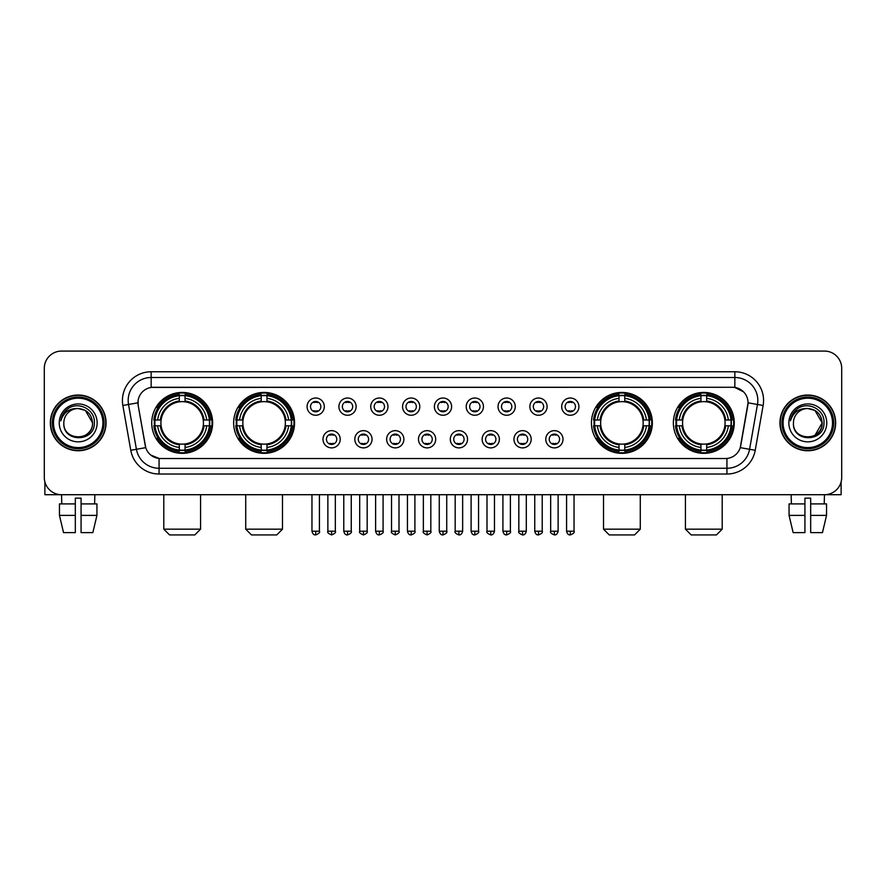 <?xml version="1.0" encoding="UTF-8"?>
<svg xmlns="http://www.w3.org/2000/svg" width="886" height="886" viewBox="0 0 886 886"><rect width="100%" height="100%" fill="white"/><g stroke="black" fill="none" stroke-linecap="round" stroke-linejoin="round"><path stroke-width="1.33" d="M233.649 422.888A30.445 30.445 0 0 0 264.106 453.344A30.445 30.445 0 0 0 294.551 422.888A30.445 30.445 0 0 0 264.106 392.443A30.445 30.445 0 0 0 233.649 422.888M591.449 422.888A30.445 30.445 0 0 0 621.894 453.344A30.445 30.445 0 0 0 652.351 422.888A30.445 30.445 0 0 0 621.894 392.443A30.445 30.445 0 0 0 591.449 422.888M673.371 422.888A30.445 30.445 0 0 0 703.816 453.344A30.445 30.445 0 0 0 734.272 422.888A30.445 30.445 0 0 0 703.816 392.443A30.445 30.445 0 0 0 673.371 422.888M151.727 422.888A30.445 30.445 0 0 0 182.184 453.344A30.445 30.445 0 0 0 212.629 422.888A30.445 30.445 0 0 0 182.184 392.443A30.445 30.445 0 0 0 151.727 422.888M340.224 439.268A8.616 8.616 0 0 1 331.608 447.884A8.616 8.616 0 0 1 322.991 439.268A8.616 8.616 0 0 1 331.608 430.651A8.616 8.616 0 0 1 340.224 439.268M326.436 439.268A5.172 5.172 0 0 0 331.608 444.44A5.172 5.172 0 0 0 336.78 439.268A5.172 5.172 0 0 0 331.608 434.096A5.172 5.172 0 0 0 326.436 439.268M372.054 439.268A8.616 8.616 0 0 1 363.437 447.884A8.616 8.616 0 0 1 354.81 439.268A8.616 8.616 0 0 1 363.437 430.651A8.616 8.616 0 0 1 372.054 439.268M358.265 439.268A5.172 5.172 0 0 0 363.437 444.44A5.172 5.172 0 0 0 368.598 439.268A5.172 5.172 0 0 0 363.437 434.096A5.172 5.172 0 0 0 358.265 439.268M403.872 439.268A8.616 8.616 0 0 1 395.256 447.884A8.616 8.616 0 0 1 386.639 439.268A8.616 8.616 0 0 1 395.256 430.651A8.616 8.616 0 0 1 403.872 439.268M390.084 439.268A5.172 5.172 0 0 0 395.256 444.44A5.172 5.172 0 0 0 400.428 439.268A5.172 5.172 0 0 0 395.256 434.096A5.172 5.172 0 0 0 390.084 439.268M435.702 439.268A8.616 8.616 0 0 1 427.085 447.884A8.616 8.616 0 0 1 418.469 439.268A8.616 8.616 0 0 1 427.085 430.651A8.616 8.616 0 0 1 435.702 439.268M421.913 439.268A5.172 5.172 0 0 0 427.085 444.44A5.172 5.172 0 0 0 432.257 439.268A5.172 5.172 0 0 0 427.085 434.096A5.172 5.172 0 0 0 421.913 439.268M467.531 439.268A8.616 8.616 0 0 1 458.915 447.884A8.616 8.616 0 0 1 450.298 439.268A8.616 8.616 0 0 1 458.915 430.651A8.616 8.616 0 0 1 467.531 439.268M453.743 439.268A5.172 5.172 0 0 0 458.915 444.44A5.172 5.172 0 0 0 464.087 439.268A5.172 5.172 0 0 0 458.915 434.096A5.172 5.172 0 0 0 453.743 439.268M499.361 439.268A8.616 8.616 0 0 1 490.744 447.884A8.616 8.616 0 0 1 482.128 439.268A8.616 8.616 0 0 1 490.744 430.651A8.616 8.616 0 0 1 499.361 439.268M485.572 439.268A5.172 5.172 0 0 0 490.744 444.44A5.172 5.172 0 0 0 495.916 439.268A5.172 5.172 0 0 0 490.744 434.096A5.172 5.172 0 0 0 485.572 439.268M531.19 439.268A8.616 8.616 0 0 1 522.563 447.884A8.616 8.616 0 0 1 513.946 439.268A8.616 8.616 0 0 1 522.563 430.651A8.616 8.616 0 0 1 531.19 439.268M517.402 439.268A5.172 5.172 0 0 0 522.563 444.44A5.172 5.172 0 0 0 527.735 439.268A5.172 5.172 0 0 0 522.563 434.096A5.172 5.172 0 0 0 517.402 439.268M563.009 439.268A8.616 8.616 0 0 1 554.392 447.884A8.616 8.616 0 0 1 545.776 439.268A8.616 8.616 0 0 1 554.392 430.651A8.616 8.616 0 0 1 563.009 439.268M549.22 439.268A5.172 5.172 0 0 0 554.392 444.44A5.172 5.172 0 0 0 559.564 439.268A5.172 5.172 0 0 0 554.392 434.096A5.172 5.172 0 0 0 549.22 439.268M324.309 406.63A8.616 8.616 0 0 1 315.693 415.257A8.616 8.616 0 0 1 307.077 406.63A8.616 8.616 0 0 1 315.693 398.013A8.616 8.616 0 0 1 324.309 406.63M310.521 406.63A5.172 5.172 0 0 0 315.693 411.802A5.172 5.172 0 0 0 320.865 406.63A5.172 5.172 0 0 0 315.693 401.469A5.172 5.172 0 0 0 310.521 406.63M356.139 406.63A8.616 8.616 0 0 1 347.522 415.257A8.616 8.616 0 0 1 338.906 406.63A8.616 8.616 0 0 1 347.522 398.013A8.616 8.616 0 0 1 356.139 406.63M342.35 406.63A5.172 5.172 0 0 0 347.522 411.802A5.172 5.172 0 0 0 352.694 406.63A5.172 5.172 0 0 0 347.522 401.469A5.172 5.172 0 0 0 342.35 406.63M387.968 406.63A8.616 8.616 0 0 1 379.341 415.257A8.616 8.616 0 0 1 370.725 406.63A8.616 8.616 0 0 1 379.341 398.013A8.616 8.616 0 0 1 387.968 406.63M374.18 406.63A5.172 5.172 0 0 0 379.341 411.802A5.172 5.172 0 0 0 384.513 406.63A5.172 5.172 0 0 0 379.341 401.469A5.172 5.172 0 0 0 374.18 406.63M419.787 406.63A8.616 8.616 0 0 1 411.17 415.257A8.616 8.616 0 0 1 402.554 406.63A8.616 8.616 0 0 1 411.17 398.013A8.616 8.616 0 0 1 419.787 406.63M405.998 406.63A5.172 5.172 0 0 0 411.17 411.802A5.172 5.172 0 0 0 416.342 406.63A5.172 5.172 0 0 0 411.17 401.469A5.172 5.172 0 0 0 405.998 406.63M451.616 406.63A8.616 8.616 0 0 1 443 415.257A8.616 8.616 0 0 1 434.384 406.63A8.616 8.616 0 0 1 443 398.013A8.616 8.616 0 0 1 451.616 406.63M437.828 406.63A5.172 5.172 0 0 0 443 411.802A5.172 5.172 0 0 0 448.172 406.63A5.172 5.172 0 0 0 443 401.469A5.172 5.172 0 0 0 437.828 406.63M483.446 406.63A8.616 8.616 0 0 1 474.83 415.257A8.616 8.616 0 0 1 466.213 406.63A8.616 8.616 0 0 1 474.83 398.013A8.616 8.616 0 0 1 483.446 406.63M469.658 406.63A5.172 5.172 0 0 0 474.83 411.802A5.172 5.172 0 0 0 480.002 406.63A5.172 5.172 0 0 0 474.83 401.469A5.172 5.172 0 0 0 469.658 406.63M515.275 406.63A8.616 8.616 0 0 1 506.659 415.257A8.616 8.616 0 0 1 498.032 406.63A8.616 8.616 0 0 1 506.659 398.013A8.616 8.616 0 0 1 515.275 406.63M501.487 406.63A5.172 5.172 0 0 0 506.659 411.802A5.172 5.172 0 0 0 511.82 406.63A5.172 5.172 0 0 0 506.659 401.469A5.172 5.172 0 0 0 501.487 406.63M547.094 406.63A8.616 8.616 0 0 1 538.478 415.257A8.616 8.616 0 0 1 529.861 406.63A8.616 8.616 0 0 1 538.478 398.013A8.616 8.616 0 0 1 547.094 406.63M533.306 406.63A5.172 5.172 0 0 0 538.478 411.802A5.172 5.172 0 0 0 543.65 406.63A5.172 5.172 0 0 0 538.478 401.469A5.172 5.172 0 0 0 533.306 406.63M578.923 406.63A8.616 8.616 0 0 1 570.307 415.257A8.616 8.616 0 0 1 561.691 406.63A8.616 8.616 0 0 1 570.307 398.013A8.616 8.616 0 0 1 578.923 406.63M565.135 406.63A5.172 5.172 0 0 0 570.307 411.802A5.172 5.172 0 0 0 575.479 406.63A5.172 5.172 0 0 0 570.307 401.469A5.172 5.172 0 0 0 565.135 406.63M130.774 450.287L122.866 405.478A28.729 28.729 0 0 1 151.152 371.766L734.848 371.766A28.729 28.729 0 0 1 763.134 405.478L755.226 450.287A28.729 28.729 0 0 1 726.941 474.021L159.059 474.021A28.729 28.729 0 0 1 130.774 450.287L136.422 449.291L128.525 404.481A22.981 22.981 0 0 1 151.152 377.502L734.848 377.502A22.981 22.981 0 0 1 757.475 404.481L749.578 449.291A22.981 22.981 0 0 1 726.941 468.273L159.059 468.273A22.981 22.981 0 0 1 136.422 449.291L145.747 447.64L138.183 405.478A15.516 15.516 0 0 1 153.455 387.271L732.545 387.271A15.516 15.516 0 0 1 747.817 405.478L740.729 445.691A15.516 15.516 0 0 1 725.457 458.516L160.543 458.516A15.516 15.516 0 0 1 145.271 445.691L138.183 405.478L138.116 400.483M154.463 425.767A27.865 27.865 0 0 1 154.463 420.019M676.107 425.767A27.865 27.865 0 0 1 676.107 420.019M594.185 425.767A27.865 27.865 0 0 1 594.185 420.019M236.385 425.767A27.865 27.865 0 0 1 236.385 420.019M50.336 422.888A27.865 27.865 0 0 0 78.201 450.752A27.865 27.865 0 0 0 106.054 422.888A27.865 27.865 0 0 0 78.201 395.034A27.865 27.865 0 0 0 50.336 422.888M779.946 422.888A27.865 27.865 0 0 0 807.799 450.752A27.865 27.865 0 0 0 835.664 422.888A27.865 27.865 0 0 0 807.799 395.034A27.865 27.865 0 0 0 779.946 422.888M151.152 371.766L151.152 387.448L732.545 387.271L734.848 387.448L743.509 391.811M725.457 458.516L160.543 458.516M159.059 474.021L159.059 458.439L150.775 455.05M763.134 405.478L748.061 402.82L740.253 447.64L755.226 450.287M841.7 368.31A17.233 17.233 0 0 0 824.467 351.077L61.533 351.077A17.233 17.233 0 0 0 44.3 368.31L44.3 477.465A17.233 17.233 0 0 0 61.533 494.709L824.467 494.709A17.233 17.233 0 0 0 841.7 477.465L841.7 368.31L841.7 477.465M44.3 368.31L44.3 477.465M824.467 351.077L61.533 351.077M61.787 503.901L61.533 494.709L824.467 494.709L824.213 503.901M44.876 481.884L44.876 494.709L111.514 494.709M59.451 503.901L59.451 515.386L63.537 532.619L59.451 515.386L59.451 503.901L75.321 503.901L75.321 498.154L81.069 498.154L81.069 503.901L96.939 503.901L96.939 515.386L92.853 532.619L96.939 515.386L81.069 515.386L81.069 503.901L81.069 532.619L92.853 532.619M94.857 494.709L94.603 503.901M75.321 503.901L75.321 532.619L63.537 532.619M59.451 515.386L75.321 515.386M102.898 422.888A24.708 24.708 0 0 0 78.201 398.191A24.708 24.708 0 0 0 53.492 422.888A24.708 24.708 0 0 0 78.201 447.596A24.708 24.708 0 0 0 102.898 422.888M104.05 422.888A25.849 25.849 0 0 0 78.201 397.039A25.849 25.849 0 0 0 52.34 422.888A25.849 25.849 0 0 0 78.201 448.748A25.849 25.849 0 0 0 104.05 422.888M105.766 422.888A27.577 27.577 0 0 0 78.201 395.322A27.577 27.577 0 0 0 50.624 422.888A27.577 27.577 0 0 0 78.201 450.465A27.577 27.577 0 0 0 105.766 422.888M92.554 422.888C91.701 414.172 86.917 409.376 78.201 408.535L85.377 410.451L92.554 422.888L85.377 410.451L78.201 408.535L85.377 410.451L92.554 422.888L85.377 410.451L78.201 408.535L85.377 410.451L92.554 422.888C93.44 441.416 62.95 441.416 63.836 422.888C62.552 442.823 95.046 442.38 94.37 422.888C95.433 409.21 77.514 400.516 67.181 409.332C63.582 412.344 61.466 416.165 60.846 420.806C63.559 412.245 69.341 408.158 78.201 408.535L85.377 410.451L92.554 422.888C93.44 441.416 62.95 441.416 63.836 422.888C62.95 441.416 93.44 441.416 92.554 422.888C93.44 441.416 62.95 441.416 63.836 422.888C62.95 441.416 93.44 441.416 92.554 422.888C93.44 441.416 62.95 441.416 63.836 422.888C62.95 441.416 93.44 441.416 92.554 422.888C93.44 441.416 62.95 441.416 63.836 422.888C62.95 441.416 93.44 441.416 92.554 422.888C93.44 441.416 62.95 441.416 63.836 422.888C62.95 441.416 93.44 441.416 92.554 422.888C93.44 441.416 62.95 441.416 63.836 422.888C62.95 441.416 93.44 441.416 92.554 422.888C93.44 441.416 62.95 441.416 63.836 422.888A14.364 14.364 0 0 1 78.201 408.535L85.377 410.451L92.554 422.888C93.13 434.04 78.799 441.45 70.049 434.727M59.24 422.888A18.96 18.96 0 0 0 78.201 441.848A18.96 18.96 0 0 0 97.15 422.888A18.96 18.96 0 0 0 78.201 403.938A18.96 18.96 0 0 0 59.24 422.888M67.181 409.332L62.939 414.371M62.684 414.858L63.061 414.161L62.684 414.858M194.82 534.923L169.536 534.923L163.799 529.175L200.568 529.175L194.82 534.923M185.052 450.088L185.052 451.24A28.496 28.496 0 0 0 210.525 425.767L209.373 425.767A27.344 27.344 0 0 1 185.052 450.088L185.052 447.43A24.708 24.708 0 0 0 206.715 425.767L203.237 425.767A21.253 21.253 0 0 0 185.052 401.834L185.052 395.699A27.344 27.344 0 0 1 209.373 420.019L210.525 420.019A28.496 28.496 0 0 0 185.052 394.547L185.052 395.699M154.984 425.767L153.832 425.767A28.496 28.496 0 0 0 179.304 451.24L179.304 450.088A27.344 27.344 0 0 1 154.984 425.767L157.642 425.767A24.708 24.708 0 0 0 179.304 447.43L179.304 443.952A21.253 21.253 0 0 0 203.237 425.767L204.09 425.767A22.095 22.095 0 0 1 185.052 444.805L185.052 447.43M179.304 395.699L179.304 394.547A28.496 28.496 0 0 0 153.832 420.019L154.984 420.019A27.344 27.344 0 0 1 179.304 395.699L179.304 398.357A24.708 24.708 0 0 0 157.642 420.019L161.119 420.019A21.253 21.253 0 0 0 179.304 443.952L179.304 444.805A22.095 22.095 0 0 1 160.266 425.767L157.642 425.767M155.039 425.767A27.289 27.289 0 0 1 155.039 420.019M185.052 395.754A27.289 27.289 0 0 0 179.304 395.754M209.317 420.019A27.289 27.289 0 0 1 209.317 425.767M209.373 420.019L206.715 420.019A24.708 24.708 0 0 0 185.052 398.357M206.715 425.767L209.373 425.767M179.304 447.43L179.304 450.088M203.237 420.019L206.715 420.019M185.052 443.986L185.052 444.805M179.304 443.952A21.253 21.253 0 0 1 161.119 425.767L160.266 425.767M185.052 450.033A27.289 27.289 0 0 1 179.304 450.033M157.642 420.019L154.984 420.019M179.304 401.79L179.304 398.357M185.052 401.834A21.253 21.253 0 0 0 161.119 420.019L160.266 420.019A22.095 22.095 0 0 1 179.304 400.981M185.052 401.801L185.052 400.981A22.095 22.095 0 0 1 204.09 420.019M158.273 407.383L156.645 407.383A29.869 29.869 0 0 1 212.053 422.888A29.869 29.869 0 0 1 156.645 438.404L158.273 438.404M276.742 534.923L251.458 534.923L245.721 529.175L282.49 529.175L276.742 534.923M266.974 450.088L266.974 451.24A28.496 28.496 0 0 0 292.446 425.767L291.295 425.767A27.344 27.344 0 0 1 266.974 450.088L266.974 447.43A24.708 24.708 0 0 0 288.637 425.767L285.159 425.767A21.253 21.253 0 0 0 266.974 401.834L266.974 395.699A27.344 27.344 0 0 1 291.295 420.019L292.446 420.019A28.496 28.496 0 0 0 266.974 394.547L266.974 395.699M236.905 425.767L235.754 425.767A28.496 28.496 0 0 0 261.226 451.24L261.226 450.088A27.344 27.344 0 0 1 236.905 425.767L239.563 425.767A24.708 24.708 0 0 0 261.226 447.43L261.226 443.952A21.253 21.253 0 0 0 285.159 425.767L286.012 425.767A22.095 22.095 0 0 1 266.974 444.805L266.974 447.43M261.226 395.699L261.226 394.547A28.496 28.496 0 0 0 235.754 420.019L236.905 420.019A27.344 27.344 0 0 1 261.226 395.699L261.226 398.357A24.708 24.708 0 0 0 239.563 420.019L243.041 420.019A21.253 21.253 0 0 0 261.226 443.952L261.226 444.805A22.095 22.095 0 0 1 242.188 425.767L239.563 425.767M236.961 425.767A27.289 27.289 0 0 1 236.961 420.019M266.974 395.754A27.289 27.289 0 0 0 261.226 395.754M291.239 420.019A27.289 27.289 0 0 1 291.239 425.767M291.295 420.019L288.637 420.019A24.708 24.708 0 0 0 266.974 398.357M288.637 425.767L291.295 425.767M261.226 447.43L261.226 450.088M285.159 420.019L288.637 420.019M266.974 443.986L266.974 444.805M261.226 443.952A21.253 21.253 0 0 1 243.041 425.767L242.188 425.767M266.974 450.033A27.289 27.289 0 0 1 261.226 450.033M239.563 420.019L236.905 420.019M261.226 401.79L261.226 398.357M266.974 401.834A21.253 21.253 0 0 0 243.041 420.019L242.188 420.019A22.095 22.095 0 0 1 261.226 400.981M266.974 401.801L266.974 400.981A22.095 22.095 0 0 1 286.012 420.019M240.195 407.383L238.567 407.383A29.869 29.869 0 0 1 293.975 422.888A29.869 29.869 0 0 1 238.567 438.404L240.195 438.404M634.542 534.923L609.258 534.923L603.51 529.175L640.279 529.175L634.542 534.923M624.774 450.088L624.774 451.24A28.496 28.496 0 0 0 650.246 425.767L649.095 425.767A27.344 27.344 0 0 1 624.774 450.088L624.774 447.43A24.708 24.708 0 0 0 646.437 425.767L642.959 425.767A21.253 21.253 0 0 0 624.774 401.834L624.774 395.699A27.344 27.344 0 0 1 649.095 420.019L650.246 420.019A28.496 28.496 0 0 0 624.774 394.547L624.774 395.699M594.705 425.767L593.554 425.767A28.496 28.496 0 0 0 619.026 451.24L619.026 450.088A27.344 27.344 0 0 1 594.705 425.767L597.363 425.767A24.708 24.708 0 0 0 619.026 447.43L619.026 443.952A21.253 21.253 0 0 0 642.959 425.767L643.812 425.767A22.095 22.095 0 0 1 624.774 444.805L624.774 447.43M619.026 395.699L619.026 394.547A28.496 28.496 0 0 0 593.554 420.019L594.705 420.019A27.344 27.344 0 0 1 619.026 395.699L619.026 398.357A24.708 24.708 0 0 0 597.363 420.019L600.841 420.019A21.253 21.253 0 0 0 619.026 443.952L619.026 444.805A22.095 22.095 0 0 1 599.988 425.767L597.363 425.767M594.761 425.767A27.289 27.289 0 0 1 594.761 420.019M624.774 395.754A27.289 27.289 0 0 0 619.026 395.754M649.039 420.019A27.289 27.289 0 0 1 649.039 425.767M649.095 420.019L646.437 420.019A24.708 24.708 0 0 0 624.774 398.357M646.437 425.767L649.095 425.767M619.026 447.43L619.026 450.088M642.959 420.019L646.437 420.019M624.774 443.986L624.774 444.805M619.026 443.952A21.253 21.253 0 0 1 600.841 425.767L599.988 425.767M624.774 450.033A27.289 27.289 0 0 1 619.026 450.033M597.363 420.019L594.705 420.019M619.026 401.79L619.026 398.357M624.774 401.834A21.253 21.253 0 0 0 600.841 420.019L599.988 420.019A22.095 22.095 0 0 1 619.026 400.981M624.774 401.801L624.774 400.981A22.095 22.095 0 0 1 643.812 420.019M597.995 407.383L596.367 407.383A29.869 29.869 0 0 1 651.775 422.888A29.869 29.869 0 0 1 596.367 438.404L597.995 438.404M716.464 534.923L691.18 534.923L685.432 529.175L722.201 529.175L716.464 534.923M706.696 450.088L706.696 451.24A28.496 28.496 0 0 0 732.168 425.767L731.016 425.767A27.344 27.344 0 0 1 706.696 450.088L706.696 447.43A24.708 24.708 0 0 0 728.358 425.767L724.881 425.767A21.253 21.253 0 0 0 706.696 401.834L706.696 395.699A27.344 27.344 0 0 1 731.016 420.019L732.168 420.019A28.496 28.496 0 0 0 706.696 394.547L706.696 395.699M676.627 425.767L675.475 425.767A28.496 28.496 0 0 0 700.948 451.24L700.948 450.088A27.344 27.344 0 0 1 676.627 425.767L679.285 425.767A24.708 24.708 0 0 0 700.948 447.43L700.948 443.952A21.253 21.253 0 0 0 724.881 425.767L725.734 425.767A22.095 22.095 0 0 1 706.696 444.805L706.696 447.43M700.948 395.699L700.948 394.547A28.496 28.496 0 0 0 675.475 420.019L676.627 420.019A27.344 27.344 0 0 1 700.948 395.699L700.948 398.357A24.708 24.708 0 0 0 679.285 420.019L682.763 420.019A21.253 21.253 0 0 0 700.948 443.952L700.948 444.805A22.095 22.095 0 0 1 681.91 425.767L679.285 425.767M676.683 425.767A27.289 27.289 0 0 1 676.683 420.019M706.696 395.754A27.289 27.289 0 0 0 700.948 395.754M730.961 420.019A27.289 27.289 0 0 1 730.961 425.767M731.016 420.019L728.358 420.019A24.708 24.708 0 0 0 706.696 398.357M728.358 425.767L731.016 425.767M700.948 447.43L700.948 450.088M724.881 420.019L728.358 420.019M706.696 443.986L706.696 444.805M700.948 443.952A21.253 21.253 0 0 1 682.763 425.767L681.91 425.767M706.696 450.033A27.289 27.289 0 0 1 700.948 450.033M679.285 420.019L676.627 420.019M700.948 401.79L700.948 398.357M706.696 401.834A21.253 21.253 0 0 0 682.763 420.019L681.91 420.019A22.095 22.095 0 0 1 700.948 400.981M706.696 401.801L706.696 400.981A22.095 22.095 0 0 1 725.734 420.019M679.916 407.383L678.288 407.383A29.869 29.869 0 0 1 733.697 422.888A29.869 29.869 0 0 1 678.288 438.404L679.916 438.404M313.965 411.514L313.965 410.694A4.408 4.408 0 0 0 317.421 410.694L317.421 411.514M317.421 401.757L317.421 402.576A4.408 4.408 0 0 0 313.965 402.576L313.965 401.757M345.795 411.514L345.795 410.694A4.408 4.408 0 0 0 349.239 410.694L349.239 411.514M349.239 401.757L349.239 402.576A4.408 4.408 0 0 0 345.795 402.576L345.795 401.757M377.624 411.514L377.624 410.694A4.408 4.408 0 0 0 381.069 410.694L381.069 411.514M381.069 401.757L381.069 402.576A4.408 4.408 0 0 0 377.624 402.576L377.624 401.757M409.454 411.514L409.454 410.694A4.408 4.408 0 0 0 412.898 410.694L412.898 411.514M412.898 401.757L412.898 402.576A4.408 4.408 0 0 0 409.454 402.576L409.454 401.757M441.272 411.514L441.272 410.694A4.408 4.408 0 0 0 444.728 410.694L444.728 411.514M444.728 401.757L444.728 402.576A4.408 4.408 0 0 0 441.272 402.576L441.272 401.757M473.102 411.514L473.102 410.694A4.408 4.408 0 0 0 476.546 410.694L476.546 411.514M476.546 401.757L476.546 402.576A4.408 4.408 0 0 0 473.102 402.576L473.102 401.757M504.931 411.514L504.931 410.694A4.408 4.408 0 0 0 508.376 410.694L508.376 411.514M508.376 401.757L508.376 402.576A4.408 4.408 0 0 0 504.931 402.576L504.931 401.757M536.761 411.514L536.761 410.694A4.408 4.408 0 0 0 540.205 410.694L540.205 411.514M540.205 401.757L540.205 402.576A4.408 4.408 0 0 0 536.761 402.576L536.761 401.757M568.579 411.514L568.579 410.694A4.408 4.408 0 0 0 572.035 410.694L572.035 411.514M572.035 401.757L572.035 402.576A4.408 4.408 0 0 0 568.579 402.576L568.579 401.757M329.88 444.141L329.88 443.321A4.408 4.408 0 0 0 333.324 443.321L333.324 444.141M333.324 434.395L333.324 435.214A4.408 4.408 0 0 0 329.88 435.214L329.88 434.395M361.709 444.141L361.709 443.321A4.408 4.408 0 0 0 365.154 443.321L365.154 444.141M365.154 434.395L365.154 435.214A4.408 4.408 0 0 0 361.709 435.214L361.709 434.395M393.539 444.141L393.539 443.321A4.408 4.408 0 0 0 396.983 443.321L396.983 444.141M396.983 434.395L396.983 435.214A4.408 4.408 0 0 0 393.539 435.214L393.539 434.395M425.358 444.141L425.358 443.321A4.408 4.408 0 0 0 428.813 443.321L428.813 444.141M428.813 434.395L428.813 435.214A4.408 4.408 0 0 0 425.358 435.214L425.358 434.395M457.187 444.141L457.187 443.321A4.408 4.408 0 0 0 460.642 443.321L460.642 444.141M460.642 434.395L460.642 435.214A4.408 4.408 0 0 0 457.187 435.214L457.187 434.395M489.017 444.141L489.017 443.321A4.408 4.408 0 0 0 492.461 443.321L492.461 444.141M492.461 434.395L492.461 435.214A4.408 4.408 0 0 0 489.017 435.214L489.017 434.395M520.846 444.141L520.846 443.321A4.408 4.408 0 0 0 524.29 443.321L524.29 444.141M524.29 434.395L524.29 435.214A4.408 4.408 0 0 0 520.846 435.214L520.846 434.395M552.676 444.141L552.676 443.321A4.408 4.408 0 0 0 556.12 443.321L556.12 444.141M556.12 434.395L556.12 435.214A4.408 4.408 0 0 0 552.676 435.214L552.676 434.395M841.124 481.884L841.124 494.709L774.486 494.709M804.931 503.901L804.931 515.386L789.061 515.386L793.147 532.619L789.061 515.386L789.061 503.901L804.931 503.901L804.931 498.154L810.679 498.154L810.679 503.901L826.549 503.901L826.549 515.386L822.463 532.619L826.549 515.386L810.679 515.386L810.679 503.901M804.931 515.386L804.931 532.619L793.147 532.619M822.463 532.619L810.679 532.619L810.679 515.386M791.143 494.709L791.397 503.901M832.508 422.888A24.708 24.708 0 0 0 807.799 398.191A24.708 24.708 0 0 0 783.102 422.888A24.708 24.708 0 0 0 807.799 447.596A24.708 24.708 0 0 0 832.508 422.888M833.66 422.888A25.849 25.849 0 0 0 807.799 397.039A25.849 25.849 0 0 0 781.95 422.888A25.849 25.849 0 0 0 807.799 448.748A25.849 25.849 0 0 0 833.66 422.888M835.376 422.888A27.577 27.577 0 0 0 807.799 395.322A27.577 27.577 0 0 0 780.234 422.888A27.577 27.577 0 0 0 807.799 450.465A27.577 27.577 0 0 0 835.376 422.888M821.322 418.026L822.164 422.888L814.987 410.451L807.799 408.535L814.987 410.451L822.164 422.888L814.987 410.451L807.799 408.535L814.987 410.451L822.164 422.888L814.987 410.451L807.799 408.535L814.987 410.451L822.164 422.888C823.05 441.416 792.56 441.416 793.446 422.888C792.162 442.823 824.656 442.38 823.98 422.888C825.043 409.21 807.124 400.516 796.791 409.332C793.192 412.344 791.076 416.165 790.456 420.806C793.169 412.245 798.95 408.158 807.799 408.535L814.987 410.451L822.164 422.888C823.05 441.416 792.56 441.416 793.446 422.888C792.56 441.416 823.05 441.416 822.164 422.888L814.987 435.336L822.164 422.888C823.05 441.416 792.56 441.416 793.446 422.888C792.56 441.416 823.05 441.416 822.164 422.888C823.05 441.416 792.56 441.416 793.446 422.888C792.56 441.416 823.05 441.416 822.164 422.888C823.05 441.416 792.56 441.416 793.446 422.888C792.56 441.416 823.05 441.416 822.164 422.888C823.05 441.416 792.56 441.416 793.446 422.888C792.56 441.416 823.05 441.416 822.164 422.888C823.05 441.416 792.56 441.416 793.446 422.888A14.364 14.364 0 0 1 807.799 408.535L814.987 410.451L822.164 422.888C822.74 434.04 808.409 441.45 799.659 434.727M807.799 408.535C816.527 409.376 821.311 414.172 822.164 422.888M788.85 422.888A18.96 18.96 0 0 0 807.799 441.848A18.96 18.96 0 0 0 826.76 422.888A18.96 18.96 0 0 0 807.799 403.938A18.96 18.96 0 0 0 788.85 422.888M796.791 409.332L792.549 414.371M792.294 414.858L792.671 414.161M734.848 371.766L734.848 387.448M122.866 405.478L128.525 404.481A22.981 22.981 0 0 1 128.171 400.483M128.525 404.481L137.939 402.82M726.941 458.439L726.941 474.021M185.052 443.952A21.253 21.253 0 0 0 203.237 425.767M179.304 450.287A27.544 27.544 0 0 0 185.052 450.287M209.572 425.767A27.544 27.544 0 0 0 209.572 420.019M185.052 395.499A27.544 27.544 0 0 0 179.304 395.499M266.974 443.952A21.253 21.253 0 0 0 285.159 425.767M261.226 450.287A27.544 27.544 0 0 0 266.974 450.287M291.494 425.767A27.544 27.544 0 0 0 291.494 420.019M266.974 395.499A27.544 27.544 0 0 0 261.226 395.499M624.774 443.952A21.253 21.253 0 0 0 642.959 425.767M619.026 450.287A27.544 27.544 0 0 0 624.774 450.287M649.294 425.767A27.544 27.544 0 0 0 649.294 420.019M624.774 395.499A27.544 27.544 0 0 0 619.026 395.499M706.696 443.952A21.253 21.253 0 0 0 724.881 425.767M700.948 450.287A27.544 27.544 0 0 0 706.696 450.287M731.216 425.767A27.544 27.544 0 0 0 731.216 420.019M706.696 395.499A27.544 27.544 0 0 0 700.948 395.499M315.693 531.19L311.961 531.19C312.614 533.848 313.854 535.089 315.693 534.923L315.693 531.19L319.425 531.19L319.425 494.709M347.522 531.19L343.779 531.19C344.433 533.848 345.684 535.089 347.522 534.923L347.522 531.19L351.255 531.19L351.255 494.709M379.341 531.19L375.609 531.19C376.262 533.848 377.514 535.089 379.341 534.923L379.341 531.19L383.084 531.19L383.084 494.709M411.17 531.19L407.438 531.19C408.092 533.848 409.332 535.089 411.17 534.923L411.17 531.19L414.903 531.19L414.903 494.709M443 531.19L439.268 531.19C439.921 533.848 441.162 535.089 443 534.923L443 531.19L446.732 531.19L446.732 494.709M474.83 531.19L471.097 531.19C471.74 533.848 472.991 535.089 474.83 534.923L474.83 531.19L478.562 531.19L478.562 494.709M506.659 531.19L502.916 531.19C503.569 533.848 504.821 535.089 506.659 534.923L506.659 531.19L510.391 531.19L510.391 494.709M538.478 531.19L534.745 531.19C535.399 533.848 536.639 535.089 538.478 534.923L538.478 531.19L542.221 531.19L542.221 494.709M570.307 531.19L566.575 531.19C567.228 533.848 568.469 535.089 570.307 534.923L570.307 531.19L574.039 531.19L574.039 494.709M331.608 531.19L327.875 531.19C327.111 532.375 328.363 533.627 331.608 534.923L331.608 531.19L335.34 531.19L335.34 494.709M363.437 531.19L359.694 531.19C358.941 532.375 360.181 533.627 363.437 534.923L363.437 531.19L367.169 531.19L367.169 494.709M395.256 531.19L391.523 531.19C390.77 532.375 392.011 533.627 395.256 534.923L395.256 531.19L398.999 531.19L398.999 494.709M427.085 531.19L423.353 531.19C422.6 532.375 423.84 533.627 427.085 534.923L427.085 531.19L430.817 531.19L430.817 494.709M458.915 531.19L455.182 531.19C454.418 532.375 455.67 533.627 458.915 534.923L458.915 531.19L462.647 531.19L462.647 494.709M490.744 531.19L487.001 531.19C486.248 532.375 487.488 533.627 490.744 534.923L490.744 531.19L494.477 531.19L494.477 494.709M522.563 531.19L518.831 531.19C518.077 532.375 519.318 533.627 522.563 534.923L522.563 531.19L526.306 531.19L526.306 494.709M554.392 531.19L550.66 531.19C549.907 532.375 551.147 533.627 554.392 534.923L554.392 531.19L558.125 531.19L558.125 494.709M200.568 494.709L200.568 529.175M163.799 494.709L163.799 529.175M282.49 494.709L282.49 529.175M245.721 494.709L245.721 529.175M640.279 494.709L640.279 529.175M603.51 494.709L603.51 529.175M722.201 494.709L722.201 529.175M685.432 494.709L685.432 529.175M311.961 531.19L311.961 494.709M319.425 531.19C320.178 532.375 318.938 533.627 315.693 534.923M343.779 531.19L343.779 494.709M351.255 531.19C352.008 532.375 350.767 533.627 347.522 534.923M375.609 531.19L375.609 494.709M383.084 531.19C383.837 532.375 382.597 533.627 379.341 534.923M407.438 531.19L407.438 494.709M414.903 531.19C415.667 532.375 414.415 533.627 411.17 534.923M439.268 531.19L439.268 494.709M446.732 531.19C447.496 532.375 446.245 533.627 443 534.923M471.097 531.19L471.097 494.709M478.562 531.19C479.315 532.375 478.075 533.627 474.83 534.923M502.916 531.19L502.916 494.709M510.391 531.19C511.144 532.375 509.904 533.627 506.659 534.923M534.745 531.19L534.745 494.709M542.221 531.19C542.974 532.375 541.734 533.627 538.478 534.923M566.575 531.19L566.575 494.709M574.039 531.19C574.804 532.375 573.552 533.627 570.307 534.923M327.875 531.19L327.875 494.709M335.34 531.19C336.093 532.375 334.853 533.627 331.608 534.923M359.694 531.19L359.694 494.709M367.169 531.19C367.923 532.375 366.682 533.627 363.437 534.923M391.523 531.19L391.523 494.709M398.999 531.19C399.752 532.375 398.512 533.627 395.256 534.923M423.353 531.19L423.353 494.709M430.817 531.19C431.582 532.375 430.33 533.627 427.085 534.923M455.182 531.19L455.182 494.709M462.647 531.19C461.994 533.848 460.753 535.089 458.915 534.923M487.001 531.19L487.001 494.709M494.477 531.19C493.823 533.848 492.583 535.089 490.744 534.923M518.831 531.19L518.831 494.709M526.306 531.19C525.653 533.848 524.401 535.089 522.563 534.923M550.66 531.19L550.66 494.709M558.125 531.19C557.482 533.848 556.231 535.089 554.392 534.923"/></g></svg>
